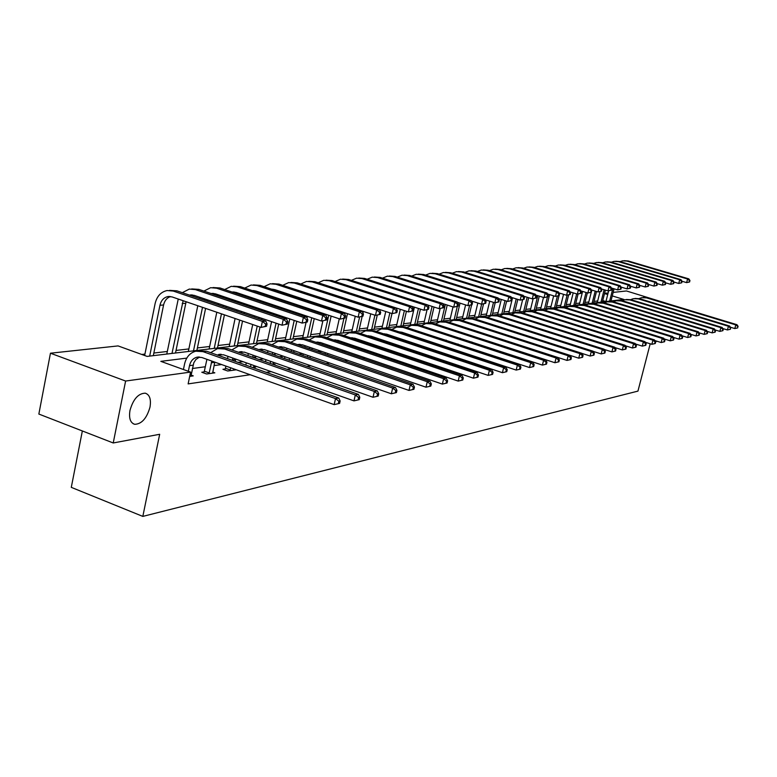 <?xml version="1.0" encoding="UTF-8"?>
<svg xmlns="http://www.w3.org/2000/svg" width="777" height="777" viewBox="0 0 777 777"><rect width="100%" height="100%" fill="white"/><g stroke="black" fill="none" stroke-linecap="round" stroke-linejoin="round"><path stroke-width="1.17" d="M129.982 410.392C133.226 399.106 138.335 393.366 145.28 393.181C149.689 394.677 151.262 399.329 149.99 407.148C146.785 418.327 141.696 424.057 134.722 424.31C130.322 422.882 128.749 418.24 129.982 410.392M82.352 430.963L71.29 487.354L142.822 516.404L637.946 391.113L650.203 343.793M142.822 516.404L159.673 434.285L113.228 442.968L38.85 414.054L50.456 353.214L118.075 345.911L147.115 356.4L623.776 299.427L612.276 295.92M597.678 300.952L593.987 301.389M588.801 302L584.964 302.447M579.7 303.069L575.718 303.535M570.386 304.157L566.239 304.642M560.829 305.283L556.526 305.788M551.039 306.429L546.561 306.954M540.986 307.605L536.334 308.158M530.681 308.819L525.844 309.382M520.114 310.062L515.073 310.654M509.256 311.334L504.02 311.946M498.106 312.645L492.657 313.277M486.655 313.986L480.982 314.656M474.883 315.365L468.987 316.064M462.791 316.783L456.643 317.511M450.339 318.249L443.949 318.997M437.538 319.745L430.876 320.532M424.359 321.299L417.414 322.115M410.79 322.892L403.554 323.737M396.814 324.533L389.267 325.417M382.401 326.223L374.533 327.146M367.55 327.962L359.333 328.924M352.224 329.759L343.648 330.769M336.402 331.624L327.457 332.673M320.066 333.537L310.722 334.634M303.195 335.518L293.424 336.664M285.742 337.568L275.534 338.762M267.706 339.685L257.022 340.938M249.028 341.87L237.849 343.181M229.691 344.143L217.987 345.512M209.644 346.493L197.397 347.931M188.869 348.931L176.029 350.437M167.317 351.466L153.846 353.04M144.93 354.089L141.754 354.467M604.574 293.337L608.119 292.958M613.16 292.405L626.466 290.967L673.756 305.546M608.653 290.831L605.943 301.563L602.748 300.582M186.791 358.11L160.829 361.354L190.569 372.096L188.131 383.896L250.175 374.728M266.258 372.358L271.183 371.629M286.966 369.298L291.404 368.638M306.896 366.355L310.858 365.763M326.078 363.519L329.613 362.995M344.561 360.79L347.688 360.324M362.373 358.158L365.122 357.75M379.565 355.623L381.963 355.264M396.163 353.166L398.222 352.865M412.189 350.796L413.947 350.544M427.68 348.514L429.147 348.3M442.657 346.299L443.852 346.124M457.158 344.162L458.09 344.017M471.192 342.084L471.882 341.987M354.409 346.659L353.496 346.775M337.946 348.873L335.955 349.145M320.619 352.564L320.94 351.146L317.783 351.592M302.544 353.642L298.941 354.137M283.43 356.225L279.39 356.769M263.597 358.896L259.081 359.508M243.007 361.674L237.985 362.354M221.61 364.559L214.054 365.578M205.274 366.763L192.366 368.502M189.685 376.389L193.24 375.883L191.006 375.077M204.03 371.93L201.787 372.241L206.633 373.99L214.84 372.834L212.694 372.057M225.116 368.997L222.95 369.298L227.739 371.008L235.645 369.891L233.576 369.153M252.535 367.502L255.691 367.055L253.7 366.346M273.436 364.549L275.019 364.326L273.096 363.646M293.551 361.703L291.812 361.043M412.82 342.861L416.996 344.25M427.738 340.792L431.857 342.152M445.299 340.248L446.241 340.122M441.715 338.84L441.229 338.908M459.479 338.248L460.178 338.15M113.228 442.968L125.612 381.041L50.456 353.214M664.801 339.86L665.5 339.345M657.167 341.288L655.545 341.589M190.569 372.096L125.612 381.041M607.721 294.532L604.516 293.56M190.948 376.204L193.794 362.791L195.911 359.46L199.592 357.022M188.335 371.289L189.51 365.646C190.598 361.12 193.065 358.314 196.902 357.216L201.806 357.507L334.159 404.632L335.518 398.601L203.02 351.651L195.755 351.204C189.957 352.836 186.237 357.061 184.596 363.879L183.43 369.512M339.598 403.38L334.159 404.632L339.598 403.38L340.132 400.971L338.85 401.214L338.306 403.632M338.85 401.214L335.518 398.601L338.743 398.009L206.546 351.223L198.446 350.883M338.743 398.009L340.132 400.971M266.54 326.272L267.055 323.883L265.695 324.019L265.18 326.418L266.54 326.272L261.111 327.408L262.393 321.416L173.261 291.064L167.104 290.53C160.878 291.919 156.876 296.27 155.109 303.584L144.648 355.507M149.679 356.089L159.955 305.264C161.13 300.408 163.782 297.513 167.9 296.571L172.067 296.921L261.111 327.408L265.18 326.418M153.312 355.662L163.578 304.982C164.607 300.612 166.919 297.805 170.532 296.552M265.695 324.019L262.393 321.416L265.792 321.076L176.865 290.821L169.532 290.375M265.792 321.076L267.055 323.883M212.636 373.145L214.782 362.131M203.603 372.902L204.351 371.192L209.188 372.931L211.8 361.062M209.188 372.931L208.867 373.679M206.915 359.324L204.351 371.192M217.162 354.982L223.465 354.768L353.972 400.874L355.322 394.959L224.679 349.028L217.502 348.591L210.645 352.671M218.832 355.575L221.231 354.293M359.275 399.65L353.972 400.874L359.275 399.65L359.809 397.29L358.576 397.523L358.042 399.883M358.576 397.523L355.322 394.959L358.42 394.386L228.069 348.611L220.163 348.271M358.42 394.386L359.809 397.29M233.518 370.192L233.644 368.842M235.227 361.373L235.713 359.1M224.708 369.92L225.427 368.269L230.206 369.978L230.672 367.783M232.245 360.324L232.877 358.09M230.206 369.978L229.885 370.707M228.04 356.39L227.467 358.624M225.893 366.084L225.427 368.269M238.374 352.234L244.318 352.136L373.028 397.261L374.349 391.453L245.522 346.503L238.442 346.076L231.808 349.932M239.889 352.768L242.074 351.66M378.195 396.066L373.028 397.261L378.195 396.066L378.729 393.745L377.544 393.968L377.01 396.289M377.544 393.968L374.349 391.453L377.331 390.899L248.786 346.105L241.064 345.765M377.331 390.899L378.729 393.745M178.244 299.038L166.783 354.05M171.999 353.428L183.139 300.709M175.505 353.011L186.111 301.729M189.51 295.124L194.182 295.357L282.022 325.204L283.294 319.337L195.367 289.598L189.287 289.083L182.304 292.676M191.006 295.639L192.618 294.978M287.325 324.096L282.022 325.204L287.325 324.096L287.83 321.756L286.528 321.882L286.014 324.232M286.528 321.882L283.294 319.337L286.567 319.007L198.825 289.374L191.686 288.927M286.567 319.007L287.83 321.756M197.795 305.73L188.345 351.476M193.502 350.854L202.506 307.342M196.872 350.456L205.594 308.401M204.147 300.107L204.652 298.912M211.189 293.551L215.472 293.842L302.136 323.086L303.399 317.327L216.647 288.199L210.645 287.694L203.885 291.084M207.119 301.117L207.488 299.873M212.51 293.997L213.889 293.473M307.313 321.999L302.136 323.086L307.313 321.999L307.818 319.706L306.565 319.833L306.06 322.134M306.565 319.833L303.399 317.327L306.546 317.016L219.978 287.976L213.015 287.539M199.796 297.261L199.378 298.485M306.546 317.016L307.818 319.706M253.642 367.346L253.875 365.511M255.439 358.226L255.895 356.196M250.524 366.783L251.01 364.5M246.299 362.83L245.804 365.122M252.574 357.216L253.185 355.244M258.809 349.592L264.403 349.601L391.346 393.774L392.667 388.082L265.598 344.065L258.605 343.657L252.204 347.29M260.188 350.077L262.15 349.135M396.406 392.608L391.346 393.774L396.406 392.608L396.93 390.336L395.784 390.549L395.26 392.822M395.784 390.549L392.667 388.082L395.532 387.548L268.745 343.687L261.198 343.347M248.397 353.564L247.844 355.565M395.532 387.548L396.93 390.336M273.038 364.403L273.378 362.325M274.922 355.215L275.349 353.409M270.182 363.403L270.619 361.354M265.967 359.722L265.52 361.771M272.164 354.254L272.766 352.515M278.516 347.066L283.77 347.154L408.993 390.423L410.295 384.838L284.945 341.725L278.049 341.326L271.853 344.765M279.759 347.494L281.497 346.697M413.927 389.287L408.993 390.423L413.927 389.287L414.452 387.053L413.345 387.257L412.82 389.491M413.345 387.257L410.295 384.838L413.053 384.324L287.985 341.356L280.604 341.016M268.026 350.864L267.502 352.622M413.053 384.324L414.452 387.053M291.802 361.091L292.201 359.275M293.716 352.321L294.124 350.738M289.141 360.169L289.539 358.343M284.936 356.75L284.537 358.566M291.084 351.408L291.657 349.883M297.523 344.629L302.438 344.803L425.99 387.199L427.272 381.711L303.613 339.462L296.795 339.073L290.812 342.327M298.64 345.017L300.165 344.347M430.808 386.082L425.99 387.199L430.808 386.082L431.332 383.887L430.264 384.091L429.749 386.286M430.264 384.091L427.272 381.711L429.934 381.216L306.546 339.102L299.33 338.772M286.966 348.261L286.47 349.815M429.934 381.216L431.332 383.887M218.59 303.652L218.327 304.934M216.802 312.237L209.13 348.99M214.219 348.378L221.455 313.83M222.989 306.517L223.252 305.235M217.473 347.989L224.417 314.85M225.961 307.527L226.224 306.245M224.922 298.183L225.379 297.183M232.1 292.035L235.975 292.385L321.503 321.047L322.746 315.394L237.15 286.839L231.225 286.344L224.679 289.549M227.748 299.145L228.098 298.106M233.236 292.424L234.382 292.016M326.554 319.988L321.503 321.047L326.554 319.988L327.059 317.735L325.845 317.851L325.349 320.114M325.845 317.851L322.746 315.394L325.786 315.093L240.365 286.626L233.556 286.198M220.571 295.561L220.192 296.591M325.786 315.093L327.059 317.735M238.656 301.661L238.422 302.748M236.917 309.877L236.645 311.159M235.101 318.502L229.166 346.591M234.198 345.988L239.685 320.075M241.239 312.723L241.511 311.441M243.026 304.302L243.25 303.215M237.335 345.619L242.541 321.047M244.104 313.694L244.376 312.412M245.891 305.264L246.115 304.186M244.959 296.358L245.367 295.532M252.272 290.598L255.75 290.977L340.151 319.085L341.394 313.539L256.915 285.538L251.058 285.052L244.736 288.082M247.649 297.261L247.97 296.406M253.224 290.919L254.137 290.608M345.095 318.046L340.151 319.085L345.095 318.046L345.59 315.831L344.425 315.948L343.929 318.172M344.425 315.948L341.394 313.539L344.318 313.248L260.013 285.334L253.37 284.897M240.598 293.929L240.278 294.784M344.318 313.248L345.59 315.831M258.003 299.767L257.809 300.66M256.323 307.624L256.099 308.712M254.565 315.87L254.293 317.162M252.719 324.533L248.514 344.279M253.487 343.687L257.245 326.078M258.819 318.706L259.1 317.414M260.635 310.246L260.868 309.159M262.354 302.185L262.548 301.291M256.507 343.327L260.004 327.03M261.577 319.648L261.859 318.347M263.393 311.179L263.626 310.091M265.122 303.117L265.316 302.214M264.306 294.609L264.656 293.939M271.756 289.219L274.825 289.627L358.129 317.191L359.362 311.742L275.981 284.275L270.202 283.799L264.073 286.674M266.87 295.464L267.142 294.774M272.513 289.471L273.193 289.258M362.966 316.181L358.129 317.191L362.966 316.181L363.451 313.995L362.335 314.112L361.839 316.297M362.335 314.112L359.362 311.742L362.179 311.46L278.972 284.081L272.474 283.654M259.926 292.366L259.654 293.055M362.179 311.46L363.451 313.995M276.68 297.95L276.525 298.679M275.058 305.487L274.864 306.391M273.368 313.374L273.125 314.471M271.581 321.659L267.191 342.045M272.105 341.462L276.049 323.174M277.603 315.977L277.836 314.889M279.351 307.886L279.545 306.983M281.012 300.175L281.167 299.446M275.029 341.113L278.71 324.077M280.264 316.88L280.507 315.783M282.012 308.78L282.216 307.877M283.683 301.068L283.838 300.33M282.983 292.939L283.275 292.414M290.598 287.908L375.476 315.365L376.69 310.013L294.386 283.061L288.675 282.595L282.741 285.314M285.431 293.745L285.654 293.211M380.206 314.374L375.476 315.365L380.206 314.374L380.691 312.228L379.603 312.344L379.118 314.481M379.603 312.344L376.69 310.013L379.409 309.741L297.27 282.867L290.928 282.449M278.593 290.87L278.36 291.404M379.409 309.741L380.691 312.228M294.726 296.212L294.609 296.785M293.162 303.438L292.997 304.166M291.521 311.004L291.317 311.907M289.792 318.92L285.237 339.889M290.093 339.316L294.211 320.415M295.746 313.384L295.94 312.48M297.426 305.643L297.591 304.914M299.038 298.251L299.164 297.678M292.919 338.976L296.785 321.28M298.319 314.248L298.514 313.345M300.009 306.507L300.165 305.769M301.622 299.106L301.748 298.533M308.848 286.655L392.21 313.607L393.415 308.343L312.16 281.886L306.526 281.429L300.777 284.013M396.843 312.626L392.21 313.607L396.843 312.626L397.319 310.528L396.27 310.635L395.794 312.743M396.27 310.635L393.415 308.343L396.047 308.08L314.957 281.701L308.751 281.284M396.047 308.08L397.319 310.528M310.654 301.476L310.528 302.059M309.061 308.731L308.906 309.469M307.401 316.326L307.022 318.026M306.051 322.474L302.69 337.81M307.488 337.228L311.762 317.783M313.267 310.926L313.432 310.188M314.899 303.506L315.025 302.933M310.227 336.907L314.248 318.619M315.753 311.752L315.918 311.014M317.395 304.331L317.521 303.749M326.563 285.48L408.381 311.907L409.576 306.73L329.341 280.75L323.776 280.303L318.211 282.76M412.908 310.946L408.381 311.907L412.908 310.946L413.383 308.877L412.373 308.984L411.897 311.053M412.373 308.984L409.576 306.73L412.111 306.478L332.041 280.575L325.971 280.167M412.111 306.478L413.383 308.877M326.029 306.565L325.903 307.148M324.417 313.85L324.262 314.588M322.863 320.901L319.57 335.79M324.31 335.217L328.729 315.287M330.215 308.576L330.351 308.003M326.962 334.906L331.138 316.084M332.624 309.372L332.75 308.799M343.89 284.401L423.999 310.266L425.184 305.176L345.959 279.652L340.452 279.215L335.062 281.546M428.438 309.324L423.999 310.266L428.438 309.324L428.914 307.284L427.933 307.391L427.457 309.421M427.933 307.391L425.184 305.176L427.641 304.934L348.572 279.477L342.628 279.079M427.641 304.934L428.914 307.284M340.889 311.49L340.763 312.063M339.267 318.793L335.907 333.838M340.598 333.275L343.9 318.483M344.833 314.306L345.153 312.898M343.162 332.974L347.474 313.665M443.453 307.75L443.92 305.75L442.977 305.847L442.502 307.847L443.453 307.75L439.112 308.673L440.277 303.671L362.033 278.593L356.594 278.166L351.369 280.38M427.671 304.992L439.112 308.673L442.502 307.847M442.977 305.847L440.277 303.671L442.647 303.428L364.568 278.419L358.741 278.02M442.647 303.428L443.92 305.75M355.254 316.239L351.728 331.944M356.371 331.39L359.596 317.035M358.848 331.099L362.14 316.472M362.937 312.966L363.296 311.363M457.983 306.225L458.449 304.263L457.527 304.351L457.061 306.323L457.983 306.225L453.719 307.138L454.885 302.214L377.603 277.564L372.222 277.146L367.162 279.254M442.754 303.622L453.719 307.138L457.061 306.323M457.527 304.351L454.885 302.214L457.177 301.981L380.05 277.399L374.349 277.01M457.177 301.981L458.449 304.263M370.746 313.811L367.065 330.108M371.649 329.565L374.912 315.18M374.048 329.273L377.253 315.18M472.047 304.759L472.503 302.816L471.62 302.913L471.153 304.846L472.047 304.759L467.871 305.643L469.017 300.796L392.676 276.563L387.364 276.156L382.449 278.166M457.352 302.292L467.871 305.643L471.153 304.846M471.62 302.913L469.017 300.796L471.241 300.582L395.046 276.408L389.462 276.02M471.241 300.582L472.503 302.816M385.761 311.499L381.925 328.341M386.451 327.797L389.869 312.84M388.782 327.515L391.987 313.529M485.664 303.331L486.12 301.427L485.256 301.515L484.799 303.418L485.664 303.331L481.565 304.205L482.702 299.436L407.284 275.602L402.03 275.194L397.27 277.117M471.484 301L481.565 304.205L484.799 303.418M485.256 301.515L482.702 299.436L484.858 299.223L409.586 275.447L404.108 275.068M484.858 299.223L486.12 301.427M400.31 309.285L396.338 326.612M400.815 326.078L404.38 310.606M403.078 325.806L406.429 311.266M498.863 301.942L499.31 300.068L498.484 300.155L498.028 302.03L498.863 301.942L494.842 302.807L495.969 298.106L421.445 274.669L416.258 274.271L411.635 276.097M485.169 299.747L494.842 302.807L498.028 302.03M498.484 300.155L495.969 298.106L498.057 297.902L423.679 274.514L418.308 274.135M498.057 297.902L499.31 300.068M414.423 307.168L410.314 324.941M414.753 324.417L418.444 308.459M416.948 324.155L420.435 309.11M511.654 300.612L512.101 298.757L511.295 298.844L510.848 300.689L511.654 300.612L507.711 301.457L508.828 296.824L435.188 273.757L430.05 273.368L425.563 275.116M498.426 298.533L507.711 301.457L510.848 300.689M511.295 298.844L508.828 296.824L510.858 296.629L437.344 273.611L432.08 273.242M510.858 296.629L512.101 298.757M427.039 309.809L423.892 323.319M428.273 322.795L432.09 306.42M430.409 322.542L434.022 307.041M524.067 299.31L524.514 297.484L523.727 297.572L523.28 299.388L524.067 299.31L520.192 300.136L521.299 295.581L448.514 272.873L443.444 272.494L439.092 274.164M511.276 297.348L520.192 300.136L523.28 299.388M523.727 297.572L521.299 295.581L523.261 295.386L450.621 272.737L445.444 272.368M523.261 295.386L524.514 297.484M440.161 308.566L437.072 321.746M441.414 321.231L445.347 304.448M443.482 320.979L447.222 305.05M536.111 298.047L536.548 296.251L535.79 296.328L535.353 298.125L536.111 298.047L532.303 298.863L533.401 294.376L461.46 272.018L456.439 271.649L452.214 273.242M523.747 296.192L532.303 298.863L535.353 298.125M535.79 296.328L533.401 294.376L535.304 294.182L463.5 271.892L458.42 271.523M535.304 294.182L536.548 296.251M453.01 306.905L449.883 320.211M454.166 319.706L457.294 306.459M458.003 303.467L458.216 302.574M456.186 319.464L460.033 303.147M547.804 296.824L548.241 295.056L547.494 295.134L547.066 296.901L547.804 296.824L544.065 297.63L545.153 293.201L474.028 271.192L469.075 270.823L464.967 272.338M535.839 295.075L544.065 297.63L547.066 296.901M547.494 295.134L545.153 293.201L546.998 293.016L476.01 271.056L471.027 270.697M546.998 293.016L548.241 295.056M465.598 304.924L462.325 318.725M466.569 318.22L469.599 305.468M468.531 317.987L471.639 304.895M472.241 302.35L472.484 301.321M559.158 295.629L559.586 293.891L558.867 293.968L558.44 295.707L559.158 295.629L555.487 296.425L556.555 292.065L486.247 270.386L481.342 270.027L477.36 271.474M547.591 293.978L555.487 296.425L558.44 295.707M558.867 293.968L556.555 292.065L558.362 291.88L488.179 270.26L483.275 269.901M558.362 291.88L559.586 293.891M477.826 303.02L474.426 317.278M478.632 316.783L481.633 304.195M480.536 316.55L483.527 304.001M570.192 294.483L570.619 292.764L569.92 292.832L569.492 294.551L570.192 294.483L566.579 295.26L567.647 290.957L498.125 269.6L493.269 269.24L489.403 270.639M558.993 292.919L566.579 295.26L569.492 294.551M569.92 292.832L567.647 290.957L569.395 290.783L499.999 269.473L495.172 269.114M569.395 290.783L570.619 292.764M489.724 301.194L486.208 315.87M490.365 315.375L493.482 302.379M492.21 315.151L495.182 302.768M580.914 293.356L581.342 291.657L580.662 291.734L580.234 293.424L580.914 293.356L577.36 294.124L578.418 289.879L509.673 268.832L504.865 268.483L501.116 269.823M570.075 291.88L577.36 294.124L580.234 293.424M580.662 291.734L578.418 289.879L580.118 289.714L511.489 268.716L506.73 268.366M580.118 289.714L581.342 291.657M310.004 357.964L310.363 356.352M311.859 349.553L312.247 348.164M307.439 357.07L307.789 355.458M303.253 353.894L302.894 355.497M309.343 348.688L309.887 347.358M317.599 342.074L315.918 342.278L320.464 342.521L442.366 384.091L443.648 378.69L321.629 337.276L314.899 336.897L309.11 339.976M316.861 342.628L318.191 342.084M447.086 382.993L442.366 384.091L447.086 382.993L447.601 380.837L446.571 381.031L446.066 383.187M446.571 381.031L443.648 378.69L446.212 378.224L324.456 336.927L317.395 336.596M305.244 345.765L304.778 347.125M446.212 378.224L447.601 380.837M327.593 354.963L327.904 353.535M325.107 354.108L325.427 352.69M326.991 346.086L327.496 344.92M333.624 340.044L337.869 340.326L458.177 381.089L459.44 375.786L339.025 335.169L332.381 334.8L326.787 337.723M329.39 346.901L329.759 345.697M334.469 340.326L335.596 339.889M462.791 380.021L458.177 381.089L462.791 380.021L463.296 377.904L462.305 378.088L461.8 380.206M462.305 378.088L459.44 375.786L461.917 375.33L341.754 334.838L334.848 334.508M322.892 343.356L322.474 344.541M461.917 375.33L463.296 377.904M344.58 352.088L344.862 350.845M342.181 351.262L342.463 350.029M338.034 348.514L337.752 349.757M344.056 343.58L344.522 342.579M350.777 337.869L354.691 338.199L473.436 378.185L474.679 372.979L355.837 333.129L349.271 332.77L343.861 335.547M346.338 344.347L346.688 343.317M351.495 338.112L352.408 337.772M477.952 377.136L473.436 378.185L477.952 377.136L478.457 375.058L477.496 375.242L477 377.321M477.496 375.242L474.679 372.979L477.078 372.542L358.479 332.809L351.709 332.478M339.957 341.035L339.578 342.055M477.078 372.542L478.457 375.058M361.014 349.329L361.256 348.251M358.692 348.543L358.935 347.465M354.555 345.979L354.312 347.057M360.557 341.171L360.975 340.316M367.366 335.79L370.959 336.15L488.17 375.388L489.403 370.27L372.096 331.157L365.608 330.808L360.373 333.44M362.733 341.899L363.053 341.016M367.958 335.985L368.677 335.732M492.599 374.368L488.17 375.388L492.599 374.368L493.094 372.319L492.171 372.494L491.676 374.543M492.171 372.494L489.403 370.27L491.715 369.842L374.65 330.847L368.016 330.526M356.458 338.801L356.119 339.675M491.715 369.842L493.094 372.319M376.903 346.678L377.117 345.755M374.66 345.92L374.873 344.998M370.551 343.541L370.338 344.464M376.524 338.85L376.903 338.141M383.44 333.78L386.693 334.168L502.408 372.688L503.632 367.647L387.82 329.254L381.41 328.914L376.34 331.41M378.603 339.549L378.894 338.811M383.887 333.925L384.411 333.751M506.75 371.678L502.408 372.688L506.75 371.678L507.235 369.667L506.342 369.833L505.856 371.853M506.342 369.833L503.632 367.647L505.866 367.239L390.287 328.953L383.789 328.632M372.426 336.645L372.115 337.373M505.866 367.239L507.235 369.667M392.298 344.133L392.472 343.356M390.122 343.405L390.297 342.628M386.023 341.2L385.848 341.977M391.997 336.626L392.317 336.033M399.009 331.837L401.923 332.245L516.181 370.075L517.395 365.112L403.04 327.408L396.707 327.078L391.802 329.458M393.968 337.286L394.23 336.674M520.435 369.085L516.181 370.075L520.435 369.085L520.92 367.103L520.056 367.268L519.57 369.25M520.056 367.268L517.395 365.112L519.56 364.714L405.429 327.117L399.057 326.796M387.878 334.557L387.616 335.169M519.56 364.714L520.92 367.103M407.197 341.686L407.342 341.035M405.089 340.986L405.235 340.336M401.019 338.937L400.874 339.578M414.112 329.972L529.506 367.54L530.701 362.665L417.773 325.621L411.519 325.301L406.779 327.564M408.867 335.101L409.09 334.615M533.673 366.569L529.506 367.54L533.673 366.569L534.158 364.627L533.323 364.782L532.837 366.734M533.323 364.782L530.701 362.665L532.799 362.276L420.095 325.34L413.85 325.019M402.845 332.546L402.622 333.042M532.799 362.276L534.158 364.627M421.629 339.335L421.756 338.811M419.59 338.655L419.716 338.131M415.549 336.752L415.423 337.276M428.778 328.185L542.404 365.093L543.589 360.295L432.061 323.892L425.874 323.572L421.289 325.728M546.493 364.141L542.404 365.093L546.493 364.141L546.969 362.228L546.163 362.373L545.687 364.296M546.163 362.373L543.589 360.295L545.619 359.916L434.304 323.611L428.156 323.3M545.619 359.916L546.969 362.228M443.045 326.466L554.895 362.723L556.07 357.993L445.901 322.212L439.792 321.901L435.343 323.951M558.906 361.791L554.895 362.723L558.906 361.791L559.382 359.897L558.595 360.042L558.129 361.936M558.595 360.042L556.07 357.993L558.041 357.634L448.086 321.95L442.026 321.629M558.041 357.634L559.382 359.897M456.963 324.825L567.006 360.421L568.172 355.769L459.333 320.58L453.292 320.289L448.989 322.241M570.94 359.508L567.006 360.421L570.94 359.508L571.406 357.643L570.648 357.789L570.182 359.644M570.648 357.789L568.172 355.769L570.075 355.419L461.451 320.328L455.477 320.017M570.075 355.419L571.406 357.643M470.726 323.319L578.748 358.187L579.895 353.603L472.358 319.007L466.385 318.716L462.218 320.58M582.604 357.294L578.748 358.187L582.604 357.294L583.071 355.458L582.332 355.594L581.876 357.43M582.332 355.594L579.895 353.603L581.74 353.263L474.417 318.755L468.531 318.444M581.74 353.263L583.071 355.458M593.929 355.147L594.386 353.341L593.667 353.477L593.21 355.283L593.929 355.147L590.131 356.031L591.268 351.515L485.013 317.472L479.108 317.181L475.068 318.968M581.788 353.35L590.131 356.031L593.21 355.283M593.667 353.477L591.268 351.515L593.065 351.185L487.004 317.23L481.206 316.929M593.065 351.185L594.386 353.341M604.904 353.059L605.361 351.282L604.661 351.418L604.215 353.195L604.904 353.059L601.175 353.933L602.311 349.475L497.29 315.977L491.452 315.705L487.548 317.404M593.172 351.369L601.175 353.933L604.215 353.195M604.661 351.418L602.311 349.475L604.05 349.164L499.232 315.744L493.512 315.443M604.05 349.164L605.361 351.282M615.569 351.039L616.015 349.291L615.345 349.417L614.898 351.165L615.569 351.039L611.907 351.894L613.024 347.504L509.226 314.53L503.447 314.258L499.669 315.88M604.224 349.446L611.907 351.894L614.898 351.165M615.345 349.417L613.024 347.504L614.714 347.193L511.111 314.306L505.468 314.005M614.714 347.193L616.015 349.291M625.922 349.077L626.369 347.348L625.708 347.465L625.271 349.203L625.922 349.077L622.319 349.912L623.426 345.59L520.833 313.131L515.112 312.859L511.441 314.413M614.947 347.572L622.319 349.912L625.271 349.203M625.708 347.465L623.426 345.59L625.067 345.289L522.659 312.908L517.093 312.607M625.067 345.289L626.369 347.348M635.984 347.164L636.431 345.464L635.79 345.58L635.353 347.29L635.984 347.164L632.449 347.999L633.546 343.725L532.109 311.762L526.456 311.499L522.902 312.985M625.368 345.755L632.449 347.999L635.353 347.29M635.79 345.58L633.546 343.725L635.139 343.434L533.886 311.548L528.399 311.256M635.139 343.434L636.431 345.464M645.774 345.309L646.202 343.628L645.59 343.745L645.153 345.425L645.774 345.309L642.288 346.124L643.375 341.919L543.084 310.431L537.49 310.178L534.042 311.596M635.489 343.978L642.288 346.124L645.153 345.425M645.59 343.745L643.375 341.919L644.92 341.637L544.813 310.217L539.393 309.936M644.92 341.637L646.202 343.628M655.283 343.502L655.71 341.851L655.108 341.958L654.681 343.619L655.283 343.502L651.854 344.308L652.933 340.161L553.758 309.139L548.232 308.887L544.881 310.246M645.328 342.259L651.854 344.308L654.681 343.619M655.108 341.958L652.933 340.161L654.438 339.879L555.438 308.935L550.097 308.644M654.438 339.879L655.71 341.851M664.539 341.754L664.966 340.112L664.384 340.229L663.956 341.861L664.539 341.754L661.169 342.54L662.227 338.442L564.151 307.877L558.682 307.634L553.758 309.139M654.894 340.579L661.169 342.54L663.956 341.861M664.384 340.229L662.227 338.442L663.694 338.18L565.792 307.673L560.518 307.391M663.694 338.18L664.966 340.112M673.542 340.044L673.97 338.432L673.397 338.539L672.979 340.151L673.542 340.044L670.23 340.821L671.279 336.781L574.271 306.653L568.861 306.41L565.714 307.653M664.199 338.937L670.23 340.821L672.979 340.151M673.397 338.539L671.279 336.781L672.707 336.519L575.874 306.459L570.668 306.177M672.707 336.519L673.97 338.432M682.313 338.383L682.73 336.791L682.177 336.888L681.759 338.481L682.313 338.383L679.049 339.141L680.089 335.159L584.129 305.458L578.778 305.215L575.728 306.41M673.251 337.344L679.049 339.141L681.759 338.481M682.177 336.888L680.089 335.159L681.487 334.906L585.693 305.264L580.555 304.992M681.487 334.906L682.73 336.791M690.85 336.762L691.268 335.188L690.724 335.285L690.316 336.859L690.85 336.762L687.635 337.509L688.675 333.576L593.745 304.293L588.442 304.06L585.479 305.206M682.07 335.79L687.635 337.509L690.316 336.859M690.724 335.285L688.675 333.576L690.025 333.333L595.26 304.108L590.19 303.826M690.025 333.333L691.268 335.188M699.174 335.178L699.582 333.624L699.057 333.731L698.649 335.285L699.174 335.178L696.007 335.926L697.027 332.041L603.107 303.156L597.863 302.933L594.988 304.021M690.656 334.275L696.007 335.926L698.649 335.285M699.057 333.731L697.027 332.041L698.348 331.798L604.584 302.972L599.572 302.7M698.348 331.798L699.582 333.624M707.284 333.644L707.692 332.109L707.177 332.206L706.769 333.741L707.284 333.644L704.166 334.372L705.176 330.536L612.237 302.049L607.041 301.826L604.263 302.875M699.028 332.799L704.166 334.372L706.769 333.741M707.177 332.206L705.176 330.536L706.468 330.303L613.684 301.874L608.731 301.602M706.468 330.303L707.692 332.109M715.19 332.148L715.588 330.633L715.093 330.72L714.685 332.235L715.19 332.148L712.111 332.867L713.121 329.079L621.153 300.971L616.006 300.748L613.296 301.758M707.177 331.352L712.111 332.867L714.685 332.235M715.093 330.72L713.121 329.079L714.374 328.846L622.562 300.796L617.666 300.524M714.374 328.846L715.588 330.633M501.291 299.436L497.659 314.5M501.777 314.015L505.011 300.602M503.574 313.801L506.633 301.117M591.346 292.259L591.763 290.588L591.103 290.656L590.685 292.337L591.346 292.259L587.849 293.016L588.898 288.84L520.911 268.094L516.151 267.754L512.509 269.027M580.846 290.88L587.849 293.016L590.685 292.337M591.103 290.656L588.898 288.84L590.549 288.675L522.678 267.978L517.987 267.628M590.549 288.675L591.763 290.588M512.548 297.746L508.809 313.17M512.878 312.684L516.229 298.892M514.636 312.471L517.812 299.398M601.485 291.2L601.903 289.549L601.262 289.617L600.844 291.268L601.485 291.2L598.057 291.948L599.086 287.82L531.837 267.375L527.136 267.035L523.591 268.259M591.316 289.889L598.057 291.948L600.844 291.268M601.262 289.617L599.086 287.82L600.699 287.655L533.566 267.259L528.933 266.909M600.699 287.655L601.903 289.549M522.61 299.786L519.667 311.878M523.698 311.392L527.146 297.251M525.407 311.188L528.69 297.737M611.363 290.171L611.771 288.539L611.149 288.607L610.732 290.229L611.363 290.171L607.983 290.899L609.013 286.83L542.482 266.666L537.83 266.336L534.391 267.511M601.505 288.937L607.983 290.899L610.732 290.229M611.149 288.607L609.013 286.83L610.576 286.674L544.162 266.56L539.597 266.21M610.576 286.674L611.771 288.539M533.139 298.776L530.244 310.606M534.236 310.13L537.781 295.678M535.897 309.936L539.277 296.144M620.969 289.161L621.377 287.558L620.774 287.616L620.367 289.229L620.969 289.161L617.647 289.889L618.667 285.868L552.855 265.987L548.251 265.656L544.9 266.783M611.421 287.995L617.647 289.889L620.367 289.229M620.774 287.616L618.667 285.868L620.192 285.713L554.487 265.88L549.98 265.54M620.192 285.713L621.377 287.558M543.482 297.445L540.559 309.382M544.502 308.906L547.445 296.94M548.008 294.677L548.135 294.153M546.124 308.712L549.601 294.609M630.332 288.18L630.739 286.596L630.147 286.655L629.739 288.248L630.332 288.18L627.058 288.898L628.069 284.926L562.956 265.316L558.401 264.996L555.137 266.074M621.076 287.092L627.058 288.898L629.739 288.248M630.147 286.655L628.069 284.926L629.555 284.78L564.549 265.21L560.1 264.879M629.555 284.78L630.739 286.596M553.642 295.852L550.602 308.178M554.516 307.711L557.352 296.212M556.099 307.517L559.022 295.678M559.498 293.745L559.654 293.123M639.452 287.228L639.85 285.664L639.277 285.722L638.869 287.286L639.452 287.228L636.227 287.927L637.227 284.013L572.795 264.666L568.288 264.345L565.122 265.384M630.477 286.198L636.227 287.927L638.869 287.286M639.277 285.722L637.227 284.013L638.675 283.867L574.349 264.559L569.959 264.229M638.675 283.867L639.85 285.664M563.539 294.328L560.402 307.002M564.277 306.546L567.084 295.202M565.811 306.361L568.638 294.978M648.339 286.295L648.737 284.751L648.173 284.809L647.775 286.354L648.339 286.295L645.163 286.985L646.153 283.119L582.391 264.034L577.933 263.724L574.854 264.714M639.636 285.334L645.163 286.985L647.775 286.354M648.173 284.809L646.153 283.119L647.562 282.983L583.906 263.927L579.574 263.597M647.562 282.983L648.737 284.751M573.193 292.842L569.959 305.866M573.795 305.41L576.66 293.91M575.291 305.225L578.078 294.046M657.002 285.392L657.391 283.867L656.847 283.916L656.448 285.45L657.002 285.392L653.865 286.072L654.856 282.255L591.753 263.413L587.334 263.102L584.333 264.063M648.552 284.479L653.865 286.072L656.448 285.45M656.847 283.916L654.856 282.255L656.225 282.119L593.23 263.316L588.947 262.985M656.225 282.119L657.391 283.867M582.614 291.414L579.283 304.749M583.08 304.293L586.043 292.463M584.547 304.118L587.363 292.871M665.442 284.508L665.84 282.993L665.306 283.051L664.908 284.557L665.442 284.508L662.363 285.178L663.335 281.41L600.883 262.811L596.503 262.509L593.589 263.422M657.255 283.654L662.363 285.178L664.908 284.557M665.306 283.051L663.335 281.41L664.675 281.274L602.321 262.713L598.096 262.393M664.675 281.274L665.84 282.993M722.901 330.681L723.3 329.186L722.814 329.273L722.406 330.779L722.901 330.681L719.871 331.39L720.862 327.651L629.846 299.912L624.747 299.699L622.124 300.67M715.122 329.943L719.871 331.39L722.406 330.779M722.814 329.273L720.862 327.651L722.086 327.428L631.215 299.747L626.388 299.485M722.086 327.428L723.3 329.186M591.229 292.298L588.383 303.661M592.142 303.215L595.192 291.074M593.579 303.04L596.483 291.472M673.688 283.644L674.077 282.148L673.552 282.206L673.164 283.692L673.688 283.644L670.648 284.304L671.61 280.584L609.79 262.218L605.458 261.927L602.622 262.801M665.734 282.847L670.648 284.304L673.164 283.692M673.552 282.206L671.61 280.584L672.921 280.448L611.198 262.131L607.022 261.81M672.921 280.448L674.077 282.148M730.419 329.254L730.341 327.865L730.419 329.254L727.427 329.953L728.418 326.262L638.325 298.883L633.284 298.679L630.73 299.611M722.872 328.564L727.427 329.953L729.943 329.341M730.341 327.865L728.418 326.262L729.613 326.039L639.665 298.718L634.896 298.455M729.613 326.039L730.817 327.777M600.019 291.666L597.27 302.603M600.99 302.156L604.127 289.734M602.389 301.991L605.39 290.112M681.73 282.799L682.109 281.332L681.604 281.381L681.215 282.857L681.73 282.799L678.729 283.459L679.69 279.778L618.482 261.645L614.189 261.354L611.431 262.199M674.009 282.051L678.729 283.459L681.215 282.857M681.604 281.381L679.69 279.778L680.963 279.652L619.861 261.558L615.734 261.237M680.963 279.652L682.109 281.332M737.761 327.865L737.684 326.486L737.761 327.865L734.809 328.554L735.79 324.903L646.61 297.882L641.617 297.678L639.131 298.572M730.429 327.224L734.809 328.554L737.295 327.952M737.684 326.486L735.79 324.903L736.955 324.689L647.921 297.717L643.201 297.465M736.955 324.689L738.15 326.408M609.634 301.126L612.849 288.432M610.994 300.961L614.073 288.801M689.578 281.973L689.957 280.526L689.461 280.575L689.082 282.032L689.578 281.973L686.625 282.624L687.567 278.992L626.971 261.091L622.727 260.8L620.046 261.616M682.08 281.284L686.625 282.624L689.082 282.032M689.461 280.575L687.567 278.992L688.82 278.865L628.311 260.994L624.242 260.683M688.82 278.865L689.957 280.526M189.51 365.646L193.055 365.171M203.02 351.651L206.546 351.223M159.955 305.264L163.578 304.982M173.261 291.064L176.865 290.821M211.315 362.762L214.734 362.315M224.679 349.028L228.069 348.611M232.313 359.994L235.606 359.557M245.522 346.503L248.786 346.105M182.216 303.535L185.703 303.273M195.367 289.598L198.825 289.374M216.647 288.199L219.978 287.976M252.778 357.294L255.72 356.905M265.598 344.065L268.745 343.687M273.174 354.603L275.107 354.341M284.945 341.725L287.985 341.356M292.803 352.01L293.813 351.874M303.613 339.462L306.546 339.102M237.15 286.839L240.365 286.626M256.915 285.538L260.013 285.334M275.981 284.275L278.972 284.081M294.386 283.061L297.27 282.867M312.16 281.886L314.957 281.701M329.341 280.75L332.041 280.575M345.959 279.652L348.572 279.477M362.033 278.593L364.568 278.419M377.603 277.564L380.05 277.399M392.676 276.563L395.046 276.408M407.284 275.602L409.586 275.447M421.445 274.669L423.679 274.514M435.188 273.757L437.344 273.611M448.514 272.873L450.621 272.737M461.46 272.018L463.5 271.892M474.028 271.192L476.01 271.056M486.247 270.386L488.179 270.26M498.125 269.6L499.999 269.473M509.673 268.832L511.489 268.716M321.629 337.276L324.456 336.927M339.025 335.169L341.754 334.838M355.837 333.129L358.479 332.809M372.096 331.157L374.65 330.847M387.82 329.254L390.287 328.953M403.04 327.408L405.429 327.117M417.773 325.621L420.095 325.34M432.061 323.892L434.304 323.611M445.901 322.212L448.086 321.95M459.333 320.58L461.451 320.328M472.358 319.007L474.417 318.755M485.013 317.472L487.004 317.23M497.29 315.977L499.232 315.744M509.226 314.53L511.111 314.306M520.833 313.131L522.659 312.908M532.109 311.762L533.886 311.548M543.084 310.431L544.813 310.217M564.151 307.877L565.792 307.673M574.271 306.653L575.874 306.459M584.129 305.458L585.693 305.264M593.745 304.293L595.26 304.108M603.107 303.156L604.584 302.972M612.237 302.049L613.684 301.874M621.153 300.971L622.562 300.796M520.911 268.094L522.678 267.978M531.837 267.375L533.566 267.259M542.482 266.666L544.162 266.56M552.855 265.987L554.487 265.88M562.956 265.316L564.549 265.21M572.795 264.666L574.349 264.559M582.391 264.034L583.906 263.927M591.753 263.413L593.23 263.316M600.883 262.811L602.321 262.713M629.846 299.912L631.215 299.747M609.79 262.218L611.198 262.131M638.325 298.883L639.665 298.718M618.482 261.645L619.861 261.558M646.61 297.882L647.921 297.717M626.971 261.091L628.311 260.994M134.722 424.31L133.139 423.708M196.902 357.216L198.698 356.983M167.9 296.571L169.532 296.455M218.628 354.487L220.406 354.263M239.539 351.864L241.297 351.641M190.074 295.007L191.676 294.901M211.412 293.512L212.995 293.395M259.683 349.339L261.422 349.116M279.108 346.901L280.827 346.688M297.844 344.551L299.533 344.337M232.119 292.045L233.537 291.948M252.35 290.617L253.341 290.549M271.843 289.248L272.445 289.209M333.673 340.054L335.042 339.879M350.854 337.898L351.894 337.772M367.463 335.819L368.191 335.722"/></g></svg>
